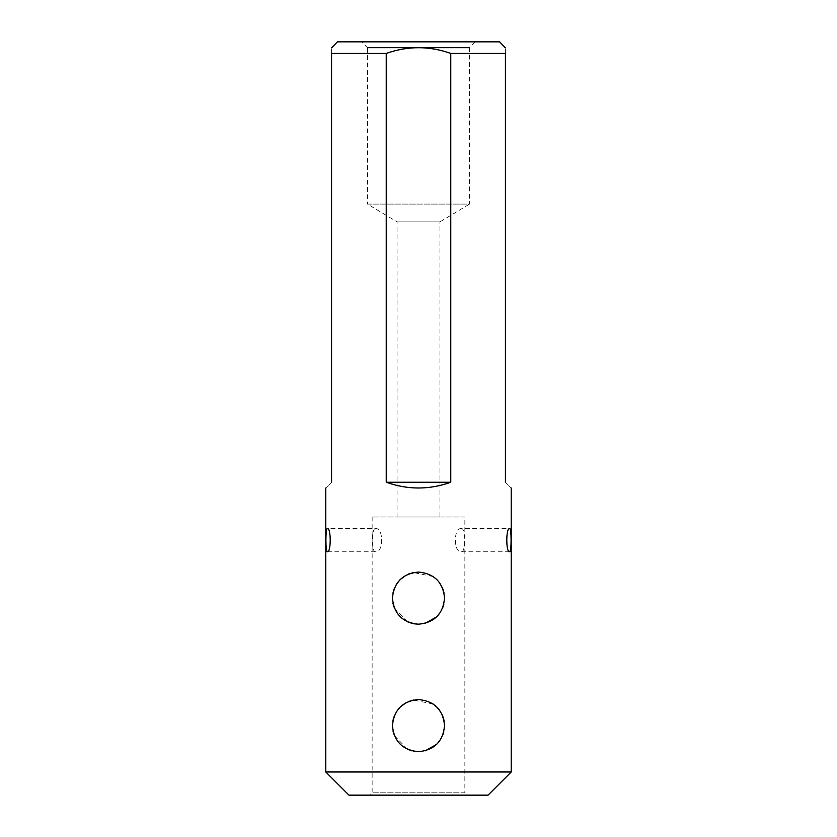 <?xml version="1.0" encoding="UTF-8"?>
<svg xmlns="http://www.w3.org/2000/svg" width="837" height="837" viewBox="0 0 837 837"><rect width="100%" height="100%" fill="white"/><g stroke="black" fill="none" stroke-linecap="round" stroke-linejoin="round"><path stroke-width="0.63" stroke-dasharray="4.18 3.14" d="M397.062 517.004L397.062 221.857L367.506 204.102L469.494 204.102L439.938 221.857L397.062 221.857L439.938 221.857L439.938 517.004L397.062 517.004L439.938 517.004M511.219 771.976L325.781 771.976M331.578 482.238C323.888 489.927 323.888 489.927 331.578 482.238L331.578 53.442L386.234 53.442L386.234 482.238C407.745 489.927 429.255 489.927 450.766 482.238L450.766 53.442L505.422 53.442L505.422 482.238C513.112 489.927 513.112 489.927 505.422 482.238M467.172 795.15L369.828 795.15L467.172 795.15L464.859 792.827L372.141 792.827L464.859 792.827L464.859 517.004L372.141 517.004L464.859 517.004M348.966 795.15L488.034 795.15M475.29 41.85L361.71 41.85L475.29 41.85L469.494 47.646L367.506 47.646L361.71 41.85M499.626 41.85L337.374 41.85M386.234 53.442C407.776 45.794 429.287 45.794 450.766 53.442M331.578 53.442C331.578 45.794 331.578 45.794 331.578 53.442M505.422 53.442C505.422 45.794 505.422 45.794 505.422 53.442M450.766 482.238L386.234 482.238M469.494 47.646L469.494 204.102L367.506 204.102L367.506 47.646M375.531 528.597C371.335 527.519 371.335 552.849 375.531 551.771C383.67 553.121 383.712 527.289 375.531 528.597L327.434 528.597M461.469 528.597C453.319 527.237 453.298 553.09 461.469 551.771C465.654 552.87 465.675 527.53 461.469 528.597L509.566 528.597M418.5 751.689L425.311 750.789M436.652 744.334L442.553 735.692M443.84 731.758L444.06 720.469M439.101 709.63L436.956 707.192M433.064 703.98L413.447 700.035M408.456 701.552L406.133 702.661M396.257 712.005L394.457 715.52M392.93 720.479L392.971 730.952M394.436 735.671L407.399 749.209M411.971 750.862L413.792 751.26M418.5 624.214L425.311 623.303M436.652 616.848L442.553 608.206M443.84 604.272L444.06 592.994M439.101 582.144L436.956 579.717M433.064 576.505L413.447 572.55M408.456 574.067L406.133 575.176M396.257 584.529L394.457 588.045M392.93 593.004L392.971 603.467M394.436 608.185L407.399 621.734M411.971 623.377L413.792 623.785M372.141 517.004L372.141 792.827L369.828 795.15M461.469 551.771L509.566 551.771M327.434 551.771L375.531 551.771"/><path stroke-width="1.26" d="M511.219 771.976L488.034 795.15L348.966 795.15L325.781 771.976L511.219 771.976L511.219 488.034M331.578 482.238C323.888 489.927 323.888 489.927 331.578 482.238L331.578 53.442C331.578 45.794 331.578 45.794 331.578 53.442L386.234 53.442L386.234 482.238C407.745 489.927 429.255 489.927 450.766 482.238L386.234 482.238M505.422 482.238C513.112 489.927 513.112 489.927 505.422 482.238L505.422 53.442L450.766 53.442L450.766 482.238M327.434 528.597C331.128 527.728 331.128 552.629 327.434 551.771C325.394 552.598 325.394 527.812 327.434 528.597M509.566 528.597C511.606 527.802 511.606 552.566 509.566 551.771C505.883 552.65 505.872 527.76 509.566 528.597M418.5 751.689C402.649 750.14 393.965 741.456 392.427 725.627C393.955 709.776 402.649 701.071 418.49 699.544C434.34 701.071 443.035 709.755 444.573 725.606C443.055 741.446 434.361 750.14 418.5 751.689L413.792 751.26M418.5 624.214C402.649 622.665 393.965 613.981 392.427 598.152C393.955 582.29 402.649 573.596 418.49 572.058C434.34 573.586 443.035 582.28 444.573 598.12C443.055 613.971 434.361 622.665 418.5 624.214L413.792 623.785M331.578 47.897L337.374 41.85L499.626 41.85L505.422 47.897M450.766 53.442C429.287 45.794 407.776 45.794 386.234 53.442M505.422 53.442C505.422 45.794 505.422 45.794 505.422 53.442M367.506 47.646L469.494 47.646M425.311 750.789L436.652 744.334M442.553 735.692L443.84 731.758M444.06 720.469L442.553 715.562M442.543 715.53L439.101 709.63M436.956 707.192L433.064 703.98M413.447 700.035L408.456 701.552M406.133 702.661L400.076 707.16L396.257 712.005M394.457 715.52L392.93 720.479M392.971 730.952L394.436 735.671M407.399 749.209L411.971 750.862M425.311 623.303L436.652 616.848M442.553 608.206L443.84 604.272M444.06 592.994L442.553 588.076M442.543 588.045L439.101 582.144M436.956 579.717L433.064 576.505M413.447 572.55L408.456 574.067M406.133 575.176L400.076 579.675L396.257 584.529M394.457 588.045L392.93 593.004M392.971 603.467L394.436 608.185M407.399 621.734L411.971 623.377M325.781 771.976L325.781 488.034"/></g></svg>

